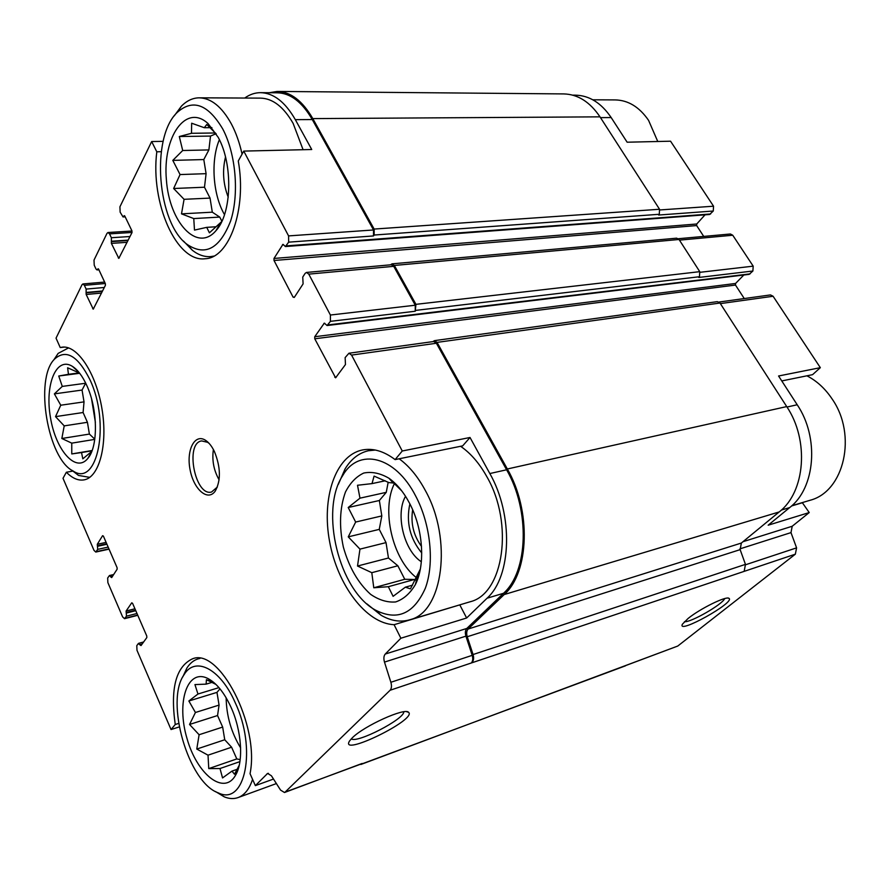 <?xml version="1.0" encoding="UTF-8"?>
<svg xmlns="http://www.w3.org/2000/svg" width="890" height="890" viewBox="0 0 890 890"><rect width="100%" height="100%" fill="white"/><g stroke="black" fill="none" stroke-linecap="round" stroke-linejoin="round"><path stroke-width="1.33" d="M240.178 759.615L236.796 758.925L231.6 747.211L224.736 739.757L222.667 727.074L217.549 715.538L219.062 705.091L216.971 692.375L219.975 688.838M230.955 707.127C224.091 692.32 216.259 682.708 207.47 678.302C187.089 668.457 176.287 702.522 186.956 738.344C196.957 774.422 224.202 796.216 235.728 774.923C243.76 761.239 241.668 730.456 230.955 707.127M239.221 765.278L234.504 774.233L231.967 771.118L222.544 777.938L219.997 768.526L208.761 768.604L208.026 755.176L196.779 749.057L199.104 734.74L189.548 724.46L195.433 712.49L188.858 700.997L197.958 694.022L194.932 684.588L206.135 684.132L206.413 679.682L215.28 684.087L207.47 678.302M415.23 580.135L414.44 579.49L404.761 579.279L397.852 565.773L388.463 558.008L386.026 542.611L379.262 529.372L381.81 515.922L379.363 500.503L386.26 492.348L388.174 482.224M409.5 503.161C403.659 492.148 396.818 483.849 388.974 478.264C380.241 473.168 371.842 471.422 363.743 473.046C356.223 476.584 350.126 482.925 345.442 492.059C339.702 508.045 339.001 526.368 343.34 547.027C349.047 567.342 358.147 583.117 370.641 594.364C379.029 600.094 387.35 602.619 395.638 601.952C403.526 599.281 410.101 593.485 415.385 584.552C425.598 564.494 423.106 528.515 409.5 503.161M420.325 569.066L410.446 588.857L405.362 587.178L393.102 596.333L388.329 586.699L373.778 587.778L371.798 572.682L357.524 566.029L359.961 549.13L348.257 536.859L355.655 522.052L348.213 507.511L359.972 498.166L357.513 485.261L372.009 483.615L374.078 476.106L388.863 482.58L393.781 483.059L401.735 490.868M221.888 221.276L219.741 217.082L212.31 212.176L210.04 198.092L204.489 187.223L206.091 173.672L203.799 159.555L208.883 149.921L210.518 136.07L216.036 133.722M218.228 137.371L208.004 123.521C185.81 102.984 162.47 137.216 166.397 179.847C169.311 222.478 197.224 252.793 215.914 230.733C231.778 213.945 233.325 164.717 218.228 137.371M221.755 221.543L209.406 232.824L206.725 227.351L194.487 230.098L193.764 218.573L181.504 213.856L184.074 199.316L173.639 188.502L180.058 174.562L172.805 160.389L182.706 150.51L179.302 136.526L191.495 133.3L191.662 123.221L204.288 127.715L206.792 124.466L216.226 133.934M94.796 439.159L89.389 434.075L87.431 422.294L83.093 412.515L84.027 401.868L82.058 390.054L85.674 383.089M86.764 385.426C82.525 376.147 77.753 369.806 72.446 366.391C56.27 356.033 44.678 384.725 50.441 417.421C55.669 450.195 75.895 473.391 87.799 458.461C98.289 446.802 97.933 409.3 86.764 385.426M91.759 451.419L82.814 458.828L81.513 452.554L71.767 453.933L71.756 443.142L61.844 438.492L64.213 425.876L55.525 416.631L60.765 405.217L54.379 393.881L62.278 386.405L58.74 376.014L68.452 374.301L67.618 367.77L77.775 372.309L78.632 371.964M273.497 779.05L255.363 785.625L250.046 773.677C259.98 725.25 218.918 646.696 192.162 658.967C175.842 666.944 170.201 688.782 175.252 724.493L171.047 729.544L179.246 726.941M178.645 723.414L175.252 724.493M72.735 471.11L66.361 472.245L63.012 478.297L94.017 550.398L95.775 552.056L109.047 549.152M64.269 347.089L60.231 347.556L56.037 338.144L82.025 284.711L82.892 283.954L84.394 285.323L86.13 289.094L86.108 292.81L102.383 291.33M787.005 407.041L797.206 404.761L778.572 375.992L820.335 367.67L812.57 374.668L781.776 380.931M802.279 502.605L809.232 512.562L768.17 525.2L789.686 507.578C815.318 488.02 819.456 437.58 797.206 404.761M802.925 502.583L791.544 505.976M462.666 445.868L395.116 459.607L402.258 450.996L470.02 437.491L462.666 445.868M459.229 605.033L394.092 624.702L400.867 638.23L466.638 617.994L487.064 598.214L503.518 593.285L466.816 628.44C465.259 630.209 464.958 632.779 465.926 636.15L472.201 655.34C473.157 658.722 472.857 661.281 471.288 662.994L795.348 554.181L677.757 646.051L625.893 665.486M459.874 605.055L466.638 617.994M161.257 151.701L156.807 151.801C150.299 202.887 176.532 262.761 205.245 258.734C229.197 258.111 246.975 209.239 238.275 161.001L243.749 151.089L311.734 149.509L295.335 119.661L312.268 119.549L373.533 229.965L373.522 235.939L374.134 235.038L659.301 214.279L658.644 215.035L713.268 211.03L709.597 214.49L285.423 246.541L282.953 244.35L273.987 258.456L696.748 223.991L705.036 214.835M163.148 141.354L151.667 141.543L156.807 151.801M659.902 209.951L713.546 206.202L670.559 141.198L627.139 142.211L611.174 117.558C601.217 102.884 589.269 95.419 575.307 95.163L572.726 95.141M719.02 302.044L770.484 294.924L773.098 296.259L820.335 367.67M809.232 512.562L792.211 526.246L790.988 532.609L796.583 547.862L795.348 554.181M713.546 206.202L713.268 211.03M273.987 258.456L274.02 260.492L696.659 225.571L696.748 223.991M696.659 225.571L703.734 236.417M678.358 238.72L730.423 233.992L732.748 235.238L753.196 266.155L752.884 271.016L749.158 274.365L327.086 325.529L324.305 323.148L314.737 336.732L735.574 283.454L743.818 275.01M314.737 336.732L314.76 338.79L735.474 285.056L735.574 283.454M735.474 285.056L744.274 298.55M433.007 341.604L434.409 340.647L437.057 342.394L507.345 468.986C531.408 510.515 529.283 572.493 504.196 594.553L468.14 629.019L741.348 543.056L779.184 511.95C805.272 491.992 809.433 440.261 786.716 406.585L719.988 303.034L717.34 301.643L434.409 340.647M314.76 338.79L335.608 377.816L345.465 364.533L345.131 357.613L348.947 353.23L433.742 341.504L436.389 343.251L506.599 469.786C530.24 510.626 528.182 571.547 503.518 593.285M468.14 629.019C466.582 630.799 466.282 633.369 467.239 636.739L473.068 654.539C474.025 657.921 473.725 660.48 472.156 662.205M400.867 638.23L385.248 654.05C383.746 655.874 383.49 658.556 384.48 662.093L390.877 682.285C391.867 685.845 391.611 688.504 390.098 690.262L285.1 792.111L359.627 764.555M362.152 763.453L284.5 792.512L280.572 790.109L271.406 775.769L267.623 773.421L255.363 785.625M261.059 92.66L277.168 92.794C290.374 93.05 302.077 101.972 312.268 119.549M269.258 92.727L277.179 91.436C290.585 91.703 302.466 100.77 312.813 118.604L374.145 229.064L374.134 235.038M352.284 737.843L349.625 740.869C338.511 757.891 417.644 719.309 408.555 712.289C405.072 707.361 364.043 725.873 352.284 737.843M688.081 618.483L682.419 624.19C676.422 635.204 735.974 602.074 728.943 598.325C726.34 595.755 699.996 608.716 688.081 618.483M677.757 646.051L360.839 764.488M171.047 729.544L136.982 650.301L136.793 645.673L138.317 643.559L140.186 645.061L141.666 644.66M95.775 552.056L97.711 549.364L97.299 544.268L102.595 535.691L103.385 536.091L117.079 567.642L117.146 569.2L111.673 577.588L109.459 575.519L107.668 578.01L107.868 582.616L122.62 616.904L124.533 618.683L126.502 616.158L126.102 611.018L131.742 602.819L132.554 603.287L146.772 636.005L146.828 637.574L141.02 645.562L140.186 645.061M151.667 141.543L119.927 206.792L120.139 212.165L123.054 216.96L124.3 215.658L124.823 216.114L131.92 230.821L131.987 232.613L118.815 258.378L111.384 243.382L111.361 237.73L109.526 233.87L107.99 232.513L107 233.358L94.006 260.091L94.229 265.209L95.998 269.014L97.021 269.926L98.123 268.769L98.634 269.225L105.343 283.599L105.421 285.312L93.239 309.153L86.174 294.479L86.108 292.81M243.749 151.089L288.582 235.906L288.649 242.158L285.423 246.541M274.02 260.492L293.099 297.16L294.557 297.015M327.086 325.529L330.424 321.346L330.401 315.027L308.774 274.131L306.483 272.44L305.125 273.386L302.745 277.068L303.101 283.888L294.279 297.427L293.099 297.16M390.577 264.808L392.012 263.852L394.348 265.454L415.942 304.347L415.23 311.244L415.285 305.214L393.714 266.333L391.389 264.742L306.483 272.44M392.012 263.852L676.678 238.175L679.026 239.477L699.763 271.661L699.484 276.723L698.784 277.469L752.884 271.016M467.239 636.739L740.146 549.642L741.348 543.056M740.146 549.642L745.453 564.371L744.251 570.913M277.891 91.436L563.57 93.917C577.721 94.195 589.87 101.838 599.994 116.846L659.546 209.261L659.301 214.279M348.947 353.23L351.572 355.088L402.258 450.996M487.064 598.214C511.605 576.364 513.508 514.854 489.834 473.547L470.02 437.491M285.1 792.111L284.5 792.512M244.728 98.045C249.623 94.518 254.829 92.727 260.347 92.66C273.486 92.916 285.145 101.916 295.335 119.661M214.401 451.497C211.831 446.202 208.861 442.464 205.49 440.272C194.643 433.185 186.11 450.195 190.104 469.82C193.709 489.522 207.915 501.86 215.291 491.024C221.02 480.378 220.72 467.205 214.401 451.497M395.116 459.607C383.724 451.041 372.699 447.848 362.052 450.051C335.33 455.825 321.424 498 329.589 541.509C337.432 585.042 366.135 623.523 394.092 624.702M66.361 472.245C72.39 478.353 78.32 480.889 84.161 479.855C99.279 477.274 108.002 444.588 101.972 408.866C96.142 373.11 77.23 344.742 62.022 347.189L60.231 347.556M684.443 621.676C690.384 622.844 722.725 604.288 724.694 598.581M351.294 738.834C356.59 743.773 404.416 719.109 403.782 711.833L403.782 711.833M469.086 602.085L470.309 601.718C503.618 593.708 514.064 523.598 486.875 476.751C479.399 463.323 470.643 453.177 460.586 446.291M199.705 97.822L260.347 98.123C272.674 98.345 283.61 106.789 293.155 123.443L303.078 149.709M657.766 141.499L648.565 120.35C639.309 106.934 628.129 100.114 615.001 99.914L592.84 99.802M808.921 500.625L810.178 500.247C844.232 491.469 857.37 434.965 832.106 398.954C825.175 388.596 816.786 380.887 806.907 375.814M242.069 154.126C239.577 142.812 236.017 132.755 231.4 123.977C221.888 106.767 211.108 98.045 199.06 97.822C192.618 97.956 186.711 100.759 181.36 106.222L174.24 115.878M183.429 241.023L192.407 250.324C198.437 255.018 204.611 257.099 210.908 256.576L213.8 256.098M222.711 128.905C207.926 104.119 192.752 98.634 177.199 112.44C150.31 137.694 157.419 223.546 187.401 244.594C205.379 256.442 219.763 248.599 230.588 221.065C239.343 194.365 235.984 153.926 222.711 128.905M366.936 603.898L381.176 615.313C391.166 621.064 400.856 622.499 410.257 619.651C443.031 611.897 452.71 539.429 425.387 490.601C417.888 476.628 409.133 466.015 399.154 458.784M375.413 450.062L368.393 450.741C358.915 452.943 351.138 459.006 345.075 468.919L338.356 484.305M415.708 496.075C395.038 455.502 358.358 447.492 342.539 475.85C319.555 510.771 339.023 590.682 375.647 610.206C397.296 621.131 413.839 613.833 425.298 588.312C434.654 563.37 430.693 524.421 415.708 496.075M225.504 157.007C222.233 170.613 223.134 184.008 228.229 197.191M219.385 139.674C210.474 160.678 212.91 194.832 224.514 214.657M412.66 509.792C410.568 523.22 413.516 535.424 421.504 546.404M409.867 503.874C405.951 522.152 409.912 538.517 421.738 552.979M405.54 496.309C395.138 514.097 403.926 550.688 421.337 561.746M394.715 482.992C380.92 509.191 392.379 559.376 416.442 577.654M417.032 578.111L417.799 578.7M68.575 347.901L58.128 353.397L53.756 359.994M71.834 470.232L78.52 475.449L89.734 477.363M89.868 379.563C77.708 355.566 65.904 348.78 54.435 359.193C34.276 379.062 47.726 458.951 73.136 471.01C97.533 487.776 110.66 422.939 89.868 379.563M199.939 658.455L197.936 658.934C193.564 660.313 189.87 663.361 186.867 668.09L182.817 676.856M215.547 791.577L224.291 796.861C229.32 798.909 234.026 799.109 238.387 797.462C244.683 794.948 249.411 788.918 252.571 779.373M235.094 702.399C220.164 668.29 194.932 655.952 183.996 674.809C164.984 701.253 188.168 782.444 218.239 792.856C245.184 806.507 257.143 748.768 235.094 702.399M91.581 398.987L95.375 422.283M226.138 697.76C226.449 715.838 231.278 732.548 240.623 747.867M213.389 449.517C211.853 460.264 213.756 470.365 219.096 479.821M209.15 443.42L207.637 442.319L201.652 440.917C184.708 443.064 195.088 496.742 211.531 492.025L217.371 487.03M91.815 451.297L90.958 451.441M92.004 450.785L81.513 452.554M92.115 450.507L71.767 453.933M94.774 439.382L71.756 443.142M89.389 434.075L61.844 438.492M87.431 422.294L64.213 425.876M83.093 412.515L55.525 416.631M84.027 401.868L60.765 405.217M82.058 390.054L54.379 393.881M85.663 383.245L62.278 386.405M79.7 373.288L58.74 376.014M79.388 372.888L68.452 374.301M78.809 372.176L77.775 372.309M218.985 226.583L218.306 226.627M216.114 226.761L206.725 227.351M219.741 217.082L193.764 218.573M212.31 212.176L181.504 213.856M210.04 198.092L184.074 199.316M204.489 187.223L173.639 188.502M206.091 173.672L180.058 174.562M203.799 159.555L172.805 160.389M208.883 149.921L182.706 150.51M210.518 136.07L179.302 136.526M215.38 132.977L191.495 133.3M211.898 127.637L204.288 127.715M412.56 585.164L405.362 587.178M414.44 579.49L388.329 586.699M404.761 579.279L373.778 587.778M397.852 565.773L371.798 572.682M388.463 558.008L357.524 566.029M386.026 542.611L359.961 549.13M379.262 529.372L348.257 536.859M381.81 515.922L355.655 522.052M379.363 500.503L348.213 507.511M386.26 492.348L359.972 498.166M385.225 480.778L372.009 483.615M237.263 769.26L231.967 771.118M239.911 761.629L219.997 768.526M236.796 758.925L208.761 768.604M231.6 747.211L208.026 755.176M224.736 739.757L196.779 749.057M222.667 727.074L199.104 734.74M217.549 715.538L189.548 724.46M219.062 705.091L195.433 712.49M216.971 692.375L188.858 700.997M218.962 687.625L197.958 694.022M212.076 682.352L206.135 684.132M720.355 303.612L773.098 296.259M781.331 510.081L789.686 507.578M742.994 541.699L792.211 526.246M600.494 117.636L611.174 117.558M739.913 548.874L790.988 532.609M745.586 564.75L796.583 547.862M390.098 690.262L471.288 662.994M361.462 764.087L625.47 665.831M139.964 644.549L142.189 643.948M126.102 611.018L134.946 608.782M126.169 612.565L135.558 610.195M126.38 613.065L135.77 610.696M126.502 616.158L136.993 613.488M125.023 618.305L137.672 615.079M110.672 576.664L112.574 576.219M110.894 577.154L112.151 576.865M97.299 544.268L106.11 542.377M97.366 545.815L106.722 543.79M97.577 546.293L106.934 544.268M97.711 549.364L108.157 547.094M96.309 551.622L108.925 548.863M84.394 285.323L105.298 283.498M86.13 289.094L104.33 287.47M86.285 292.443L102.561 290.963M86.174 294.479L101.504 293.077M92.716 308.685L93.684 308.596M97.811 269.025L98.478 268.969M97.633 269.403L98.679 269.325M109.526 233.87L132.043 232.457M111.361 237.73L130.018 236.518M111.506 241.235L128.204 240.122M111.306 241.624L128.004 240.511M111.384 243.382L127.092 242.314M118.281 257.911L119.271 257.844M123.955 215.959L124.711 215.914M123.743 216.37L124.912 216.303M288.649 242.158L373.522 235.939M286.335 245.885L710.598 213.967M282.508 244.672L283.487 244.605M679.448 240.133L732.748 235.238M700.096 272.296L753.196 266.155M415.875 310.376L699.484 276.723M330.424 321.346L415.23 311.244M327.932 324.939L750.081 273.875M323.882 323.437L324.817 323.326M334.74 377.193L336.442 376.937M437.057 342.394L719.988 303.034M507.345 468.986L786.716 406.585M504.196 594.553L779.184 511.95M473.068 654.539L745.453 564.371M312.813 118.604L599.994 116.846M374.145 229.064L659.546 209.261M394.348 265.454L679.026 239.477M415.942 304.347L699.763 271.661M351.572 355.088L436.389 343.251M489.834 473.547L506.599 469.786M385.248 654.05L466.816 628.44M384.48 662.093L465.926 636.15M390.877 682.285L472.201 655.34M266.989 773.844L268.424 773.332M288.582 235.906L373.533 229.965M308.774 274.131L393.714 266.333M330.401 315.027L415.285 305.214M238.987 765.767L235.728 774.923M393.157 482.936L388.974 478.264M418.089 573.961L415.385 584.552M213.845 131.32L208.004 123.521M220.798 222.344L215.914 230.733M78.609 371.987L72.446 366.391M91.581 451.875L87.799 458.461M138.64 643.325L143.624 641.979M109.459 575.519L113.664 574.54M97.021 269.926L98.89 269.781M123.054 216.96L125.178 216.837M124.533 618.683L137.772 615.302M82.892 283.954L104.631 282.074M107.99 232.513L131.998 231.022M728.042 598.102L728.943 598.325M406.53 711.666L408.555 712.289M363.231 449.817L362.052 450.051M810.178 500.247L791.822 505.731M213.233 256.398L210.908 256.576M187.401 244.594L192.407 250.324M177.199 112.44L181.36 106.222M373.555 449.728L369.55 450.518M470.309 601.718L410.257 619.651M375.647 610.206L381.176 615.313M342.539 475.85L345.075 468.919M192.752 658.8L192.162 658.967M68.519 347.879L67.963 347.945M73.136 471.01L78.52 475.449M54.435 359.193L58.128 353.397M199.716 658.422L198.514 658.767M276.389 783.567L238.387 797.462M218.239 792.856L224.291 796.861M183.996 674.809L186.867 668.09M207.637 442.319L205.49 440.272M216.537 488.365L215.291 491.024"/></g></svg>
